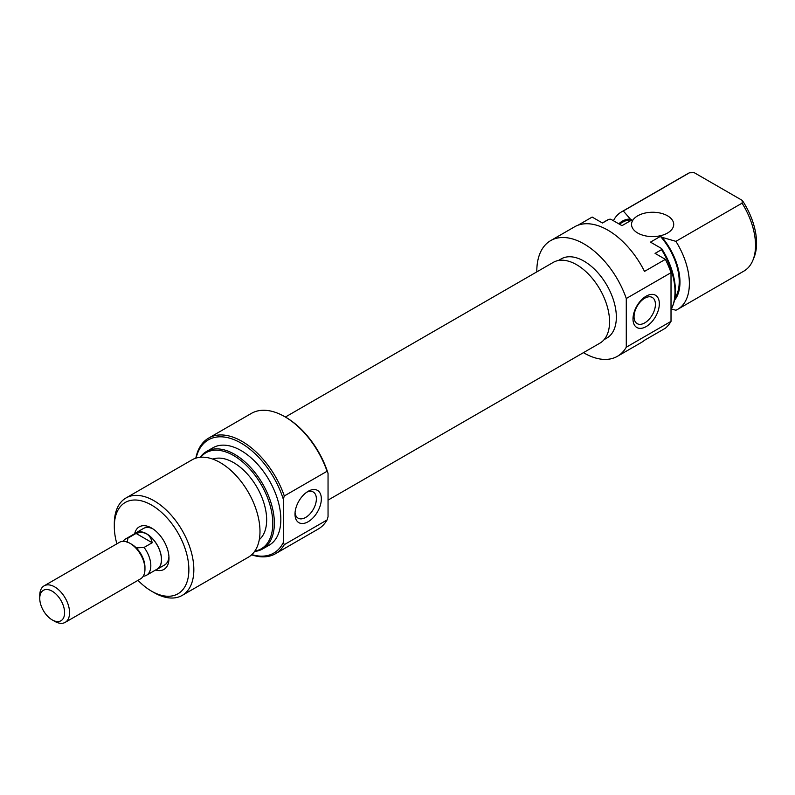 <?xml version="1.0" encoding="UTF-8"?>
<svg xmlns="http://www.w3.org/2000/svg" width="795" height="795" viewBox="0 0 795 795"><rect width="100%" height="100%" fill="white"/><g stroke="black" fill="none" stroke-linecap="round" stroke-linejoin="round"><path stroke-width="1.19" d="M134.931 533.564A21.087 12.173 60 0 1 136.074 532.739A21.087 12.173 60 0 1 146.618 533.783A21.087 12.173 60 0 1 160.391 552.366A21.087 12.173 60 0 1 157.162 569.27A21.087 12.173 60 0 1 155.88 569.846M143.229 576.226L144.074 576.136A20.948 12.094 -120 0 0 146.479 575.272A20.948 12.094 -120 0 0 144.074 547.437L136.293 547.914A18.732 10.812 -120 0 1 144.958 567.262L144.958 569.18A21.087 12.173 -120 0 0 130.042 543.353A21.087 12.173 -120 0 0 119.498 542.309L44.123 585.836A21.087 12.173 60 0 1 54.666 586.879A21.087 12.173 60 0 1 68.44 605.462A21.087 12.173 60 0 1 65.21 622.356A21.087 12.173 60 0 1 54.666 621.312L52.172 619.881A17.57 10.146 -120 0 0 64.604 612.707A17.57 10.146 -120 0 0 52.172 591.182A17.57 10.146 -120 0 0 39.75 598.357A17.57 10.146 -120 0 0 52.172 619.881L54.666 621.312M130.042 543.353L131.712 544.317A18.732 10.812 -120 0 1 136.293 547.914M65.21 622.356L140.586 578.84A21.087 12.173 -120 0 0 144.958 569.18M146.479 575.272L157.092 569.15A20.948 12.094 -120 0 0 160.302 552.356A20.948 12.094 -120 0 0 146.618 533.902C143.686 532.253 140.168 532.094 136.074 533.435L127.945 538.126A20.948 12.094 -120 0 0 125.53 538.99A20.948 12.094 -120 0 0 123.195 541.156L123.066 541.325M144.074 547.437L152.193 542.746C151.378 538.563 149.52 535.621 146.618 533.902A20.948 12.094 -120 0 0 136.144 532.859L125.53 538.99M39.75 598.357L39.75 595.485A21.087 12.173 60 0 1 44.123 585.836M127.121 542.617L127.945 538.126M136.074 533.435L152.193 542.746M285.793 417.276L284.799 416.699L285.793 417.276A65.379 37.743 60 0 1 328.047 473.383L327.053 471.266A66.78 38.557 -120 0 0 284.799 416.699L284.799 416.699A66.78 38.557 -120 0 0 251.409 413.39L208.668 438.075A66.78 38.557 60 0 1 242.058 441.374A66.78 38.557 60 0 1 284.302 495.951L327.053 471.266M251.836 554.612A65.379 37.743 -120 0 0 283.308 542.528L284.302 544.645A66.78 38.557 60 0 1 275.448 553.737A66.78 38.557 60 0 1 251.608 554.821M283.308 542.528L283.308 499.21A65.379 37.743 -120 0 0 241.064 443.103A65.379 37.743 -120 0 0 196.107 458.079M195.809 458.168A66.78 38.557 60 0 1 208.668 438.075M308.162 521.729A18.633 10.752 -60 0 1 294.995 514.127A18.633 10.752 -60 0 1 308.162 491.31L308.162 491.31A18.633 10.752 -60 0 1 321.339 498.922A18.633 10.752 -60 0 1 308.162 521.729M295.054 512.576A15.115 8.725 120 0 0 298.125 518.181A15.115 8.725 120 0 0 305.678 517.426A15.115 8.725 120 0 0 315.555 504.109A15.115 8.725 120 0 0 313.24 491.996A15.115 8.725 120 0 0 306.86 492.145M134.663 533.713A24.605 14.201 60 0 1 151.587 528.049L151.587 528.049A24.605 14.201 60 0 1 168.987 558.179A24.605 14.201 60 0 1 155.611 570.005M152.879 528.844A21.087 12.173 -120 0 0 143.527 528.437L136.074 532.739M254.847 551.074A55.421 31.999 -120 0 0 271.194 509.704A55.421 31.999 -120 0 0 233.601 455.525A55.421 31.999 -120 0 0 200.668 457.244M200.231 457.274A56.236 32.466 60 0 1 206.481 451.51A56.236 32.466 60 0 1 234.595 454.293A56.236 32.466 60 0 1 271.334 503.851A56.236 32.466 60 0 1 262.718 548.908A56.236 32.466 60 0 1 254.589 551.442M137.972 580.35A52.718 30.439 -120 0 0 151.587 591.182A52.718 30.439 -120 0 0 188.872 569.657A52.718 30.439 -120 0 0 151.587 505.083A52.718 30.439 -120 0 0 114.311 526.608A52.718 30.439 -120 0 0 116.885 543.82M154.071 592.613L151.587 591.182L154.071 592.613A56.236 32.466 60 0 0 182.194 595.405A56.236 32.466 60 0 0 190.81 550.339A56.236 32.466 60 0 0 154.071 500.78A56.236 32.466 60 0 0 125.958 497.998A56.236 32.466 60 0 0 114.311 523.746L114.311 526.608M182.194 595.405L248.338 557.216A56.236 32.466 -120 0 0 256.954 512.149A56.236 32.466 -120 0 0 220.215 462.591A56.236 32.466 -120 0 0 192.102 459.808L125.958 497.998M259.289 539.646A46.746 26.99 -120 0 0 263.443 501.585A46.746 26.99 -120 0 0 233.601 462.611A46.746 26.99 -120 0 0 212.792 459.113M262.718 548.908L269.177 545.181A56.236 32.466 -120 0 0 277.803 500.115A56.236 32.466 -120 0 0 241.064 450.566A56.236 32.466 -120 0 0 212.941 447.774L206.481 451.51M275.448 553.737L318.189 529.063A66.78 38.557 -120 0 0 327.053 519.97L328.047 516.7L328.047 473.383M284.302 544.645L327.053 519.97M157.162 569.27L164.615 564.967A21.087 12.173 -120 0 0 168.938 556.659M284.302 495.951L283.308 499.21M646.166 296.167A18.633 10.752 -60 0 1 659.343 303.769A18.633 10.752 -60 0 1 646.166 326.586A18.633 10.752 -60 0 1 632.999 318.984A18.633 10.752 -60 0 1 646.166 296.167M644.735 322.889A15.115 8.725 120 0 0 654.603 309.573A15.115 8.725 120 0 0 652.288 297.459A15.115 8.725 120 0 0 644.735 298.214A15.115 8.725 120 0 0 634.857 311.531A15.115 8.725 120 0 0 637.173 323.635A15.115 8.725 120 0 0 644.735 322.889M667.542 215.813A21.087 12.173 0 0 0 644.556 213.179A21.087 12.173 0 0 0 631.538 224.429A21.087 12.173 0 0 0 637.719 233.034A21.087 12.173 0 0 0 660.695 235.668A21.087 12.173 0 0 0 673.713 224.429A21.087 12.173 0 0 0 667.542 215.813M558.418 260.492L561.191 258.892A45.693 26.384 60 0 1 584.037 261.158A45.693 26.384 60 0 1 613.889 301.424A45.693 26.384 60 0 1 606.883 338.034L604.101 339.634M671.02 309.583A56.236 32.466 -120 0 0 672.381 306.741A56.236 32.466 -120 0 0 661.529 249.65L655.07 253.386L665.385 259.339A66.78 38.557 60 0 1 671.02 272.675L671.02 321.379L626.281 347.206A66.78 38.557 60 0 1 617.427 356.299A66.78 38.557 60 0 1 584.037 352.99A66.78 38.557 60 0 1 583.46 352.652M671.02 321.379A66.78 38.557 60 0 1 665.385 328.216L644.506 340.26A66.78 38.557 60 0 1 641.287 342.526L617.427 356.299M536.814 271.87A66.78 38.557 60 0 1 550.647 240.627A66.78 38.557 60 0 1 584.037 243.936A66.78 38.557 60 0 1 626.281 298.503L626.281 347.206M550.647 240.627L574.507 226.853A66.78 38.557 60 0 1 607.897 230.162A66.78 38.557 60 0 1 644.506 271.393L665.385 259.339M578.074 225.194L592.156 217.065L602.471 223.017L608.93 219.281A56.236 32.466 -120 0 0 607.112 220.205L602.362 222.948M613.402 220.722A56.236 32.466 60 0 1 621.491 211.897A56.236 32.466 60 0 1 623.31 210.983L689.454 172.793A56.236 32.466 -120 0 0 687.635 173.717L621.491 211.897M674.478 300.262A47.799 27.596 -120 0 0 662.076 237.337L660.416 236.383A46.746 26.99 60 0 1 674.885 298.065M608.93 219.281L610.798 219.211L621.968 225.661L631.916 219.927L630.266 218.973A47.799 27.596 -120 0 0 618.838 223.852M619.305 224.12L622.793 222.113A46.746 26.99 60 0 1 631.916 219.927M623.31 210.983L630.266 218.973M742.063 203.162L742.321 200.439A54.209 31.293 60 0 1 754.048 257.451L752.905 260.243A56.236 32.466 -120 0 0 742.063 203.162L675.909 241.352A56.236 32.466 60 0 1 677.728 309.305A56.236 32.466 60 0 1 675.909 310.229L671.328 309.007M677.728 309.305L743.872 271.115A56.236 32.466 -120 0 0 752.905 260.243M661.529 249.65L661.649 248.577A55.421 31.999 60 0 1 672.838 305.618L672.381 306.741M742.321 200.439L694.164 172.644L689.454 172.793M660.416 236.383L650.479 242.127L661.649 248.577M671.02 272.675L626.281 298.503M662.076 237.337L675.909 241.352M285.375 417.037L553.26 262.38A46.637 26.931 60 0 1 587.863 273.5A46.637 26.931 60 0 1 609.437 318.417A46.637 26.931 60 0 1 599.897 343.162L328.047 500.115"/></g></svg>
